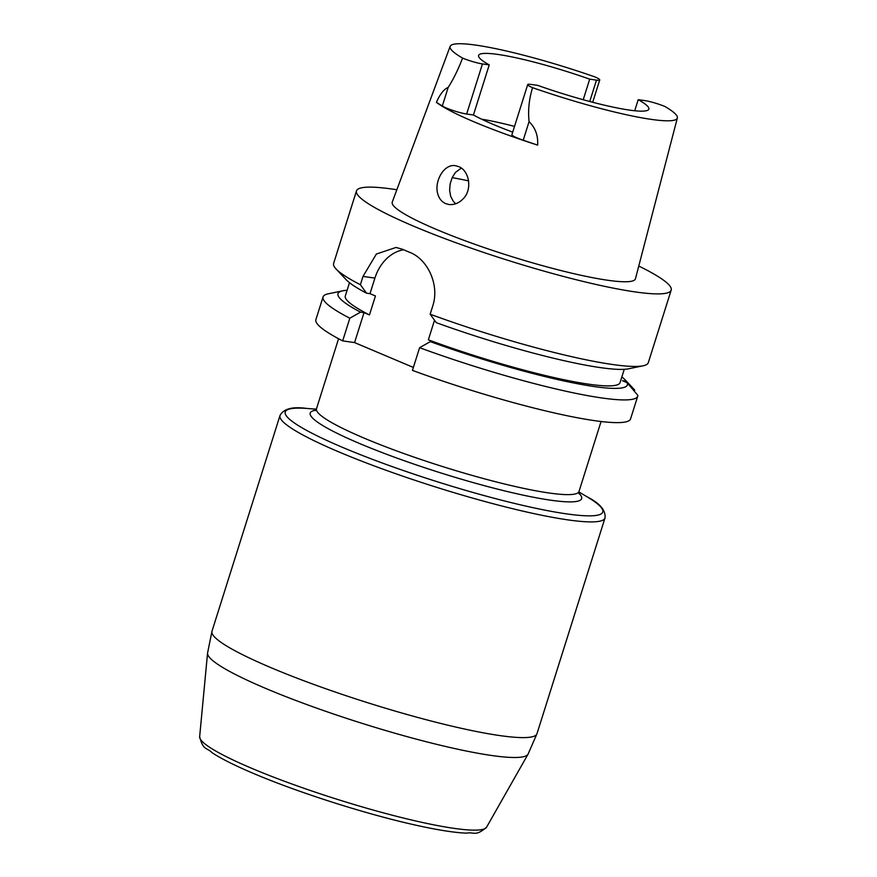 <?xml version="1.0" encoding="UTF-8"?>
<svg xmlns="http://www.w3.org/2000/svg" width="877" height="877" viewBox="0 0 877 877"><rect width="100%" height="100%" fill="white"/><g stroke="black" fill="none" stroke-linecap="round" stroke-linejoin="round"><path stroke-width="1.32" d="M455.733 203.749L453.354 201.403L450.646 196.327L449.616 190.177L450.197 183.611L452.247 177.461L455.481 172.385L461.269 168.088M437.963 194.53C433.633 181.813 444.08 163.33 455.547 165.731L458.616 166.586C469.184 170.379 472.791 189.531 463.056 198.904C458.781 203.223 454.045 205.086 448.838 204.494L445.691 203.617C441.931 201.951 439.366 198.915 437.963 194.53M481.55 119.162A89.257 11.182 -162.5 0 1 514.525 126.398M638.204 99.671L644.99 100.636A15.095 1.897 17.5 0 1 664.876 106.479A119.119 14.931 17.5 0 1 677.351 118.011A119.119 14.931 17.5 0 1 532.58 87.667A15.095 1.897 -162.5 0 1 527.702 84.598A15.095 1.897 -162.5 0 1 530.969 84.422L537.744 85.387A89.257 11.182 17.5 0 0 648.848 109.121A89.257 11.182 17.5 0 0 638.204 99.671L634.718 110.754M583.216 99.726L589.695 79.16A89.257 11.182 17.5 0 0 478.601 55.437A89.257 11.182 17.5 0 0 489.234 64.887L473.437 114.986A89.257 11.182 17.5 0 0 512.716 132.142M489.234 64.887L482.449 63.922L466.652 114.021L473.437 114.986M589.695 79.16L596.481 80.125L589.739 101.502M482.449 63.922A15.095 1.897 17.5 0 1 462.574 58.079A119.119 14.931 17.5 0 1 450.142 46.371A119.119 14.931 17.5 0 1 594.858 76.88A15.095 1.897 -162.5 0 1 599.736 79.96A15.095 1.897 -162.5 0 1 596.481 80.125M466.652 114.021A15.095 1.897 -162.5 0 1 442.315 106.018L436.395 102.324C440.079 94.069 444.003 89.114 448.169 87.448L442.315 106.018M527.702 84.598L511.905 134.696A15.095 1.897 17.5 0 0 523.218 140.221L537.634 145.122A121.771 15.26 -162.5 0 1 474.205 121.903A121.771 15.26 -162.5 0 1 436.395 102.324M671.179 290.134L648.3 362.672A164.986 20.675 -162.5 0 1 643.126 365.786A164.986 20.675 -162.5 0 1 430.158 314.207L432.778 305.898C439.815 284.554 427.406 259.34 410.206 252.543A164.986 20.675 -162.5 0 1 406.215 250.877A164.986 20.675 -162.5 0 1 402.335 249.221L396.031 247.446L376.365 254.045L363.001 276.408L360.381 284.718A164.986 20.675 -162.5 0 1 336.055 268.976A164.986 20.675 -162.5 0 1 333.611 263.451L356.479 190.901A164.986 20.675 17.5 0 0 413.955 226.321A164.986 20.675 17.5 0 0 578.349 280.267A164.986 20.675 17.5 0 0 671.179 290.134A164.986 20.675 17.5 0 0 638.774 266.049M396.842 189.761A164.986 20.675 17.5 0 0 356.479 190.901M360.535 312.146A151.71 19.009 -162.5 0 1 342.754 290.813L328.228 293.817A164.986 20.675 17.5 0 0 323.054 296.93A164.986 20.675 17.5 0 0 349.824 318.198L360.535 312.146L364.021 312.64L369.458 314.942L375.444 295.966L369.995 293.663L366.52 293.17A151.71 19.009 -162.5 0 1 346.24 279.774L336.055 268.976M643.126 365.786L628.59 368.8A151.71 19.009 -162.5 0 1 436.286 322.659L430.158 314.207M435.255 321.245L434.323 320.85L428.349 339.827L433.786 342.129L430.311 341.635L419.601 347.687A164.986 20.675 17.5 0 0 637.743 396.152A164.986 20.675 17.5 0 0 637.864 395.439L627.143 382.679A151.71 19.009 -162.5 0 1 430.311 341.635M369.458 314.942A144.036 18.055 -162.5 0 1 345.308 295.977L349.495 282.701M624.249 369.327L620.061 382.602A144.036 18.055 -162.5 0 1 428.349 339.827M621.848 376.913A151.71 19.009 -162.5 0 1 625.115 379.84A151.71 19.009 -162.5 0 1 626.299 381.254L622.473 380.706L627.143 382.679M342.754 290.813A151.71 19.009 -162.5 0 1 347.106 290.287M634.334 391.164L634.685 390.024L626.299 381.254M366.52 293.17L360.381 284.718M349.824 318.198L342.677 340.89A164.986 20.675 -162.5 0 1 315.895 319.634L323.054 296.93M637.743 396.152L630.585 418.855A164.986 20.675 -162.5 0 1 412.442 370.39L419.601 347.687M342.677 340.89L354.571 342.589L413.374 367.441M532.58 87.667C529.061 99.079 527.888 110.403 529.072 121.651L523.218 140.221M537.634 145.122C538.215 135.551 535.354 127.735 529.072 121.651M677.351 118.011L635.452 278.765A127.505 15.983 -162.5 0 1 564.043 271.322A127.505 15.983 -162.5 0 1 436.647 229.544A127.505 15.983 -162.5 0 1 392.26 202.083L450.142 46.371M462.574 58.079C458.342 69.184 453.541 78.974 448.169 87.448M369.995 293.663L374.907 278.097A41.943 33.183 98.1 0 1 403.606 249.77M354.571 342.589L364.021 312.64M374.907 278.097L363.001 276.408M468.603 180.903A105.065 13.166 17.5 0 0 452.148 177.658M316.334 409.164L306.917 408.452A166.498 20.873 17.5 0 0 437.722 481.89A166.498 20.873 17.5 0 0 586.987 496.755L578.875 491.942M315.621 410.206A142.282 17.836 17.5 0 0 359.811 443.609A142.282 17.836 17.5 0 0 516.345 493.641A142.282 17.836 17.5 0 0 578.853 493.203M279.993 415.545L211.982 631.254A170.379 21.355 17.5 0 0 368.055 702.85A170.379 21.355 17.5 0 0 536.976 733.72L604.987 518.011A170.379 21.355 -162.5 0 1 436.066 487.141A170.379 21.355 -162.5 0 1 279.993 415.545C283.556 408.781 292.523 406.413 306.917 408.452M252.17 768.504A150.493 18.866 17.5 0 0 400.361 817.276A150.493 18.866 17.5 0 0 486.592 827.175L528.053 754.176A168.088 21.07 -162.5 0 1 431.736 743.126A168.088 21.07 -162.5 0 1 266.213 688.642A168.088 21.07 -162.5 0 1 207.553 653.124L199.649 736.702A150.493 18.866 17.5 0 0 252.17 768.504M315.15 410.6L316.498 408.715A137.612 17.244 17.5 0 0 364.437 438.259A137.612 17.244 17.5 0 0 501.567 483.26A137.612 17.244 17.5 0 0 578.995 491.482L601.063 421.497M625.115 379.84L632.251 387.415M592.699 102.28L599.736 79.96M316.498 408.715L338.566 338.741M579.028 493.806L578.995 491.482M528.053 754.176L536.976 733.72M211.982 631.254L207.553 653.124M604.987 518.011C605.952 510.425 599.956 503.343 586.987 496.755M486.592 827.175C475.301 836.899 474.391 831.681 466.345 833.15C453.365 832.591 435.113 829.609 411.576 824.205C363.001 813.165 297.204 792.052 253.837 773.591C235.409 765.807 221.541 758.879 212.212 752.817C206.84 747.259 203.157 750.855 199.649 736.702"/></g></svg>
